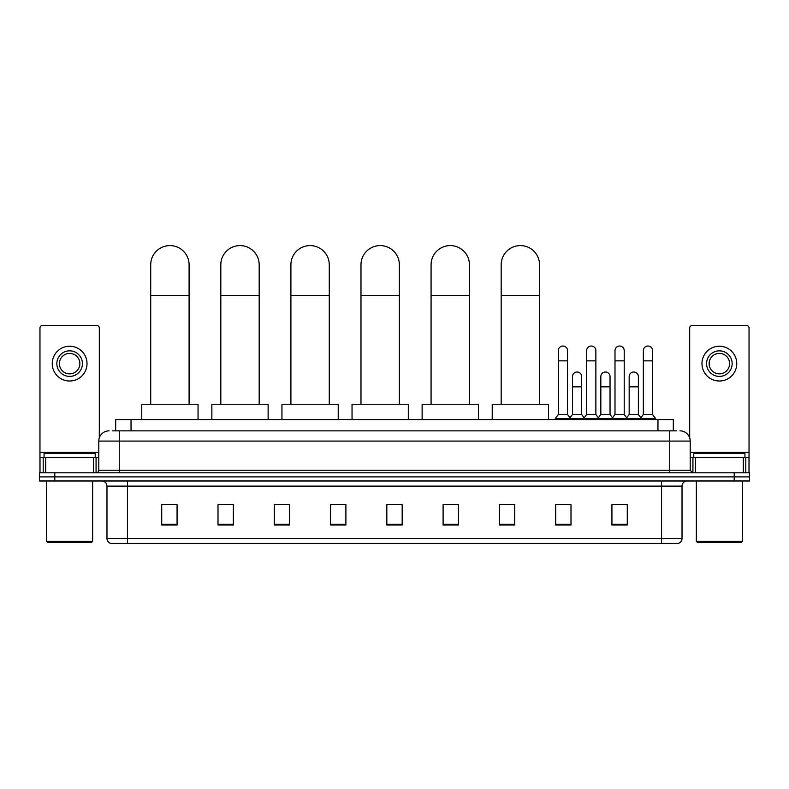 <?xml version="1.0" encoding="UTF-8"?>
<svg xmlns="http://www.w3.org/2000/svg" width="789" height="789" viewBox="0 0 789 789"><rect width="100%" height="100%" fill="white"/><g stroke="black" fill="none" stroke-linecap="round" stroke-linejoin="round"><path stroke-width="1.18" d="M115.687 430.853L115.687 419.59L673.313 419.59L673.313 430.853M112.847 430.853L676.39 430.853M112.61 430.853L119.257 430.853L119.257 441.081L98.793 441.081L98.793 470.244A2.554 2.554 0 0 1 96.238 472.798M109.03 430.853A10.227 10.227 0 0 0 98.793 441.081M679.97 430.853A10.227 10.227 0 0 1 690.207 441.081L690.207 470.244L692.762 472.798M54.796 472.798L39.45 472.798L39.45 476.891L54.796 476.891L39.45 476.891L39.45 480.984L54.796 480.984L54.796 476.891L734.204 476.891L54.796 476.891L54.796 472.798L734.204 472.798L734.204 476.891L749.55 476.891L734.204 476.891L734.204 480.984L54.796 480.984M734.204 480.984L749.55 480.984L749.55 472.798L734.204 472.798M682.021 538.492C681.874 540.938 680.651 542.576 678.333 543.404L661.557 543.404L661.557 538.492L682.021 538.492L682.021 486.103A5.119 5.119 0 0 1 687.13 480.984M661.557 543.404L110.667 543.404A5.119 5.119 0 0 1 106.979 538.492L106.979 486.103C106.683 482.996 104.976 481.29 101.87 480.984M627.275 525.03L627.275 504.565L611.929 504.565L611.929 525.03L627.275 525.03M570.999 525.03L570.999 504.565L555.653 504.565L555.653 525.03L570.999 525.03M514.724 525.03L514.724 504.565L499.378 504.565L499.378 525.03L514.724 525.03M458.448 525.03L458.448 504.565L443.102 504.565L443.102 525.03L458.448 525.03M177.071 525.03L177.071 504.565L161.725 504.565L161.725 525.03L177.071 525.03M233.347 525.03L233.347 504.565L218.001 504.565L218.001 525.03L233.347 525.03M289.622 525.03L289.622 504.565L274.276 504.565L274.276 525.03L289.622 525.03M345.898 525.03L345.898 504.565L330.552 504.565L330.552 525.03L345.898 525.03M402.173 525.03L402.173 504.565L386.827 504.565L386.827 525.03L402.173 525.03M501.932 504.674L514.724 504.674M557.803 504.674L568.031 504.674M614.483 504.674L624.72 504.674M345.898 504.565L330.552 504.674L345.898 504.565M289.622 504.565L274.276 504.674L289.622 504.565M221.581 504.674L233.347 504.674M386.827 504.674L398.593 504.674M177.071 504.674L161.725 504.674M458.448 504.674L443.102 504.674M93.556 472.798L93.556 457.452L45.713 457.452L45.713 472.798M99.306 437.885L99.306 328.017A2.554 2.554 0 0 0 96.751 325.462L42.517 325.462A2.554 2.554 0 0 0 39.963 328.017L39.963 457.452L45.713 457.452M93.556 457.452L98.793 457.452M39.963 472.798L39.963 457.452M69.639 350.839A12.792 12.792 0 0 0 56.847 363.621A12.792 12.792 0 0 0 69.639 376.412A12.792 12.792 0 0 0 82.421 363.621A12.792 12.792 0 0 0 69.639 350.839M69.639 353.393A10.227 10.227 0 0 0 59.402 363.621A10.227 10.227 0 0 0 69.639 373.858A10.227 10.227 0 0 0 79.867 363.621A10.227 10.227 0 0 0 69.639 353.393M69.639 381.018A17.397 17.397 0 0 0 87.027 363.621A17.397 17.397 0 0 0 69.639 346.233A17.397 17.397 0 0 0 52.242 363.621A17.397 17.397 0 0 0 69.639 381.018M91.632 542.378L47.636 542.378L46.61 541.353L92.658 541.353L91.632 542.378M46.61 480.984L46.61 541.353M92.658 480.984L92.658 541.353M95.213 457.452L95.213 453.359L44.056 453.359L44.056 457.452M150.719 404.244L150.719 264.788A19.183 19.183 0 0 1 169.911 245.596A19.183 19.183 0 0 1 189.094 264.788A19.183 19.183 0 0 0 169.911 245.596M189.094 404.244L189.094 264.788M198.049 419.59L198.049 404.244L141.773 404.244L141.773 419.59M220.812 404.244L220.812 264.788A19.183 19.183 0 0 1 239.994 245.596A19.183 19.183 0 0 1 259.187 264.788A19.183 19.183 0 0 0 239.994 245.596M259.187 404.244L259.187 264.788M268.132 419.59L268.132 404.244L211.856 404.244L211.856 419.59M290.904 404.244L290.904 264.788A19.183 19.183 0 0 1 310.087 245.596A19.183 19.183 0 0 1 329.269 264.788A19.183 19.183 0 0 0 310.087 245.596M329.269 404.244L329.269 264.788M338.225 419.59L338.225 404.244L281.949 404.244L281.949 419.59M360.987 404.244L360.987 264.788A19.183 19.183 0 0 1 380.18 245.596A19.183 19.183 0 0 1 399.362 264.788A19.183 19.183 0 0 0 380.18 245.596M399.362 404.244L399.362 264.788M408.317 419.59L408.317 404.244L352.042 404.244L352.042 419.59M431.08 404.244L431.08 264.788A19.183 19.183 0 0 1 450.263 245.596A19.183 19.183 0 0 1 469.445 264.788A19.183 19.183 0 0 0 450.263 245.596M469.445 404.244L469.445 264.788M478.4 419.59L478.4 404.244L422.125 404.244L422.125 419.59M501.173 404.244L501.173 264.788A19.183 19.183 0 0 1 520.355 245.596A19.183 19.183 0 0 1 539.538 264.788A19.183 19.183 0 0 0 520.355 245.596M539.538 404.244L539.538 264.788M548.493 419.59L548.493 404.244L492.218 404.244L492.218 419.59M558.316 360.859L567.528 360.859L567.528 414.481L558.316 414.481L558.316 350.632A4.606 4.606 0 0 1 563.208 346.036A4.606 4.606 0 0 1 567.528 350.632A4.606 4.606 0 0 0 563.208 346.036M558.316 414.481L555.249 418.574L555.249 419.59M567.528 414.481L570.595 418.574L555.249 418.574M586.661 414.481L586.661 360.859L595.863 360.859L595.863 414.481L586.661 414.481L583.584 418.574L570.595 418.574L570.595 419.59M586.661 360.859L586.661 350.632A4.606 4.606 0 0 1 591.553 346.036A4.606 4.606 0 0 1 595.863 350.632A4.606 4.606 0 0 0 591.553 346.036M595.863 414.481L598.94 418.574L583.584 418.574L583.584 419.59M614.996 414.481L614.996 360.859L624.207 360.859L624.207 414.481L614.996 414.481L611.929 418.574L598.94 418.574L598.94 419.59M614.996 360.859L614.996 350.632A4.606 4.606 0 0 1 619.898 346.036A4.606 4.606 0 0 1 624.207 350.632A4.606 4.606 0 0 0 619.898 346.036M624.207 414.481L627.275 418.574L611.929 418.574L611.929 419.59M643.341 414.481L643.341 360.859L652.552 360.859L652.552 414.481L643.341 414.481L640.274 418.574L627.275 418.574L627.275 419.59M643.341 360.859L643.341 350.632A4.606 4.606 0 0 1 648.233 346.036A4.606 4.606 0 0 1 652.552 350.632A4.606 4.606 0 0 0 648.233 346.036M652.552 414.481L655.62 418.574L640.274 418.574L640.274 419.59M655.62 418.574L655.62 419.59M572.489 376.619A4.606 4.606 0 0 1 577.38 372.023A4.606 4.606 0 0 1 581.69 376.619L581.69 386.847L572.489 386.847L572.489 376.619M581.69 386.847L581.69 414.481L572.489 414.481L572.489 386.847M572.489 414.481L570.003 417.785M581.69 414.481L584.176 417.785M600.823 376.619A4.606 4.606 0 0 1 605.725 372.023A4.606 4.606 0 0 1 610.035 376.619L610.035 386.847L600.823 386.847L600.823 376.619M610.035 386.847L610.035 414.481L600.823 414.481L600.823 386.847M600.823 414.481L598.348 417.785M610.035 414.481L612.52 417.785M629.168 376.619A4.606 4.606 0 0 1 634.06 372.023A4.606 4.606 0 0 1 638.38 376.619L638.38 386.847L629.168 386.847L629.168 376.619M638.38 386.847L638.38 414.481L629.168 414.481L629.168 386.847M629.168 414.481L626.693 417.785M638.38 414.481L640.865 417.785M743.287 472.798L743.287 457.452L695.444 457.452L695.444 472.798M743.287 457.452L749.037 457.452L749.037 328.017A2.554 2.554 0 0 0 746.483 325.462L692.249 325.462A2.554 2.554 0 0 0 689.694 328.017L689.694 437.885M690.207 457.452L695.444 457.452M749.037 457.452L749.037 472.798M719.361 350.839A12.792 12.792 0 0 0 706.579 363.621A12.792 12.792 0 0 0 719.361 376.412A12.792 12.792 0 0 0 732.153 363.621A12.792 12.792 0 0 0 719.361 350.839M719.361 353.393A10.227 10.227 0 0 0 709.133 363.621A10.227 10.227 0 0 0 719.361 373.858A10.227 10.227 0 0 0 729.598 363.621A10.227 10.227 0 0 0 719.361 353.393M719.361 381.018A17.397 17.397 0 0 0 736.758 363.621A17.397 17.397 0 0 0 719.361 346.233A17.397 17.397 0 0 0 701.973 363.621A17.397 17.397 0 0 0 719.361 381.018M741.364 542.378L697.368 542.378L696.342 541.353L742.39 541.353L741.364 542.378M696.342 480.984L696.342 541.353M742.39 480.984L742.39 541.353M744.944 457.452L744.944 453.359L693.787 453.359L693.787 457.452M131.033 430.853L131.033 419.59M657.967 430.853L657.967 419.59M119.257 472.798L119.257 470.244L690.207 470.244M98.793 470.244L119.257 470.244L119.257 441.081L669.743 441.081L669.743 472.798M690.207 441.081L669.743 441.081L669.743 430.853M661.557 480.984L661.557 486.103L106.979 486.103M682.021 486.103L661.557 486.103L661.557 538.492L127.443 538.492L127.443 543.404M106.979 538.492L127.443 538.492L127.443 480.984M402.173 524.32L386.827 524.32M345.898 524.32L330.552 524.32M289.622 524.32L274.276 524.32M233.347 524.32L218.001 524.32M177.071 524.32L161.725 524.32M458.448 524.32L443.102 524.32M514.724 524.32L499.378 524.32M570.999 524.32L555.653 524.32M627.275 524.32L611.929 524.32M98.793 452.334L39.963 452.334M96.071 457.452L96.071 472.798M40.002 457.452L40.002 472.798M43.198 472.798L43.198 457.452M150.719 295.481L189.094 295.481M220.812 295.481L259.187 295.481M290.904 295.481L329.269 295.481M360.987 295.481L399.362 295.481M431.08 295.481L469.445 295.481M501.173 295.481L539.538 295.481M749.037 452.334L690.207 452.334M748.998 472.798L748.998 457.452M745.802 457.452L745.802 472.798M692.929 472.798L692.929 457.452M567.528 360.859L567.528 350.632M595.863 360.859L595.863 350.632M624.207 360.859L624.207 350.632M652.552 360.859L652.552 350.632"/></g></svg>
